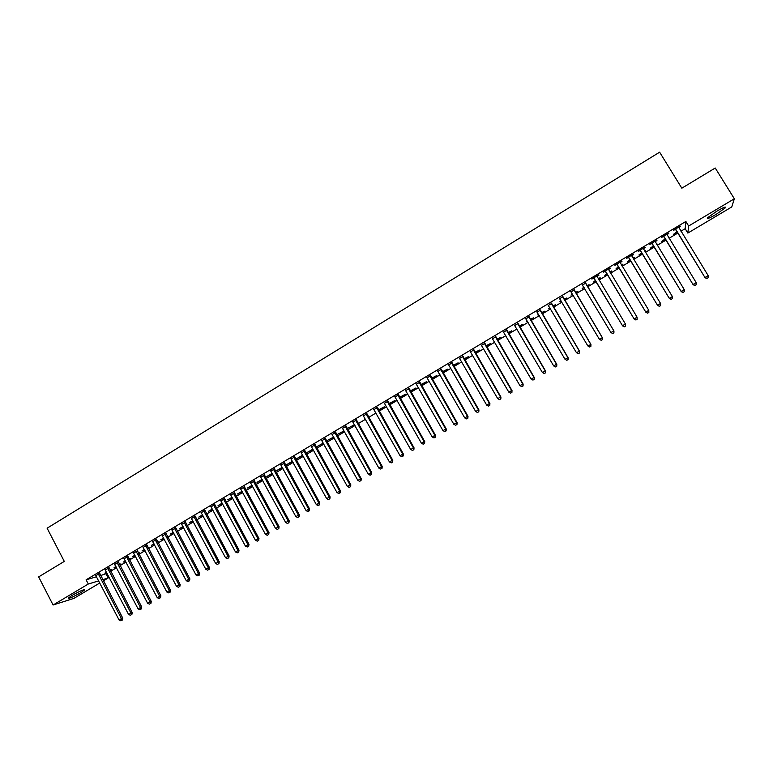 <?xml version="1.0" encoding="UTF-8"?>
<svg xmlns="http://www.w3.org/2000/svg" width="773" height="773" viewBox="0 0 773 773"><rect width="100%" height="100%" fill="white"/><g stroke="black" fill="none" stroke-linecap="round" stroke-linejoin="round"><path stroke-width="1.16" d="M72.092 595.394C79.986 590.997 84.17 589.181 84.653 589.954L80.74 592.688C72.913 597.065 68.739 598.872 68.208 598.118L72.092 595.394M716.832 211.174C723.441 207.377 726.301 206.246 725.403 207.782L716.02 214.45C709.459 218.218 706.619 219.339 707.488 217.822L716.832 211.174M100.587 575.566L107.099 573.334M110.626 571.237L116.53 567.711M120.047 565.614L125.999 562.068M129.506 559.981L135.507 556.396M138.995 554.318L145.053 550.705M148.532 548.627L154.648 544.984M158.107 542.917L164.272 539.245M167.731 537.187L173.935 533.486M177.384 531.428L183.645 527.698M187.076 525.65L193.385 521.891M196.806 519.852L203.173 516.055M206.584 514.026L213 510.199M216.401 508.17L222.866 504.315M226.257 502.295L232.779 498.401M236.152 496.392L242.732 492.469M246.094 490.469L252.723 486.517M256.066 484.516L262.752 480.535M266.096 478.545L272.83 474.525M276.154 472.545L282.957 468.496M286.261 466.515L293.112 462.438M296.407 460.466L303.316 456.35M306.601 454.389L313.567 450.244M316.833 448.292L323.858 444.108M327.114 442.166L334.197 437.943M337.434 436.011L344.574 431.749M347.802 429.827L355 425.536M358.208 423.623L365.465 419.295M368.663 417.391L375.978 413.024M379.166 411.13L386.539 406.733M389.708 404.839L397.148 400.414M400.298 398.53L407.796 394.056M410.936 392.191L418.493 387.679M421.614 385.824L429.237 381.282M432.349 379.427L440.03 374.847M443.122 373.001L450.862 368.383M453.944 366.547L461.752 361.899M464.815 360.073L472.68 355.377M475.724 353.561L483.656 348.836M486.69 347.029L494.691 342.255M497.706 340.458L505.764 335.656M508.76 333.868L516.895 329.018M519.871 327.24L528.065 322.36M531.032 320.592L539.293 315.664M542.24 313.906L550.569 308.939M553.497 307.19L561.894 302.185M564.802 300.455L573.266 295.412M576.165 293.682L584.697 288.59M587.577 286.88L596.167 281.759M599.056 280.039L607.665 274.898M610.593 273.149L619.212 268.018M622.188 266.241L630.816 261.1M633.841 259.293L642.469 254.153M645.532 252.317L654.18 247.167M657.292 245.312L665.94 240.152M669.099 238.277L677.757 233.108M680.955 231.204L685.158 228.702L687.844 233.069L688.646 226.016L734.35 198.767L731.76 206.942L687.844 233.069M106.036 573.962L108.152 578.02L103.35 580.871M99.814 582.977L74.005 598.341L53.095 605.008L88.296 584.011L98.712 580.871M53.095 605.008L38.65 576.9L64.294 561.401L47.105 528.201L659.63 152.184L681.825 188.197L715.228 168.012L734.35 198.767M119.583 564.734L120.936 563.932L119.419 564.435M116.066 566.831L114.104 567.604L115.911 566.532M108.983 567.797L105.321 569.981M138.531 553.429L139.498 552.859L138.396 553.159M135.043 555.516L132.666 556.531L134.888 555.207M127.854 556.531L124.211 558.705M157.644 542.037L158.214 541.699L157.557 541.863M154.175 544.105L151.373 545.371L154.011 543.796M146.87 545.168L143.247 547.332M173.461 532.597L170.234 534.124L173.297 532.288M166.05 533.718L162.446 535.873M192.912 521.002L189.24 522.78L192.748 520.693M185.385 522.171L181.8 524.307M212.527 509.301L208.41 511.349L212.353 508.992M204.874 510.528L201.318 512.654M232.296 497.512L227.735 499.822L232.132 497.203M224.537 498.798L221.001 500.904M252.24 485.618L247.215 488.198L252.066 485.309M244.355 486.961L240.847 489.058M272.338 473.627L266.859 476.487L272.173 473.318M264.337 475.028L260.859 477.105M292.619 461.529L286.657 464.67L292.445 461.22M284.493 462.988L281.034 465.056M312.959 449.132L306.63 452.756L313.065 449.335M304.823 450.852L301.383 452.901M333.656 437.054L326.766 440.745L333.656 437.054M325.317 438.61L321.906 440.649M353.966 424.947L347.116 428.609L353.966 424.947M345.995 426.271L342.603 428.29M366.837 413.816L363.484 415.826M389.196 403.931L395.09 400.414L389.012 403.612M387.872 401.264L384.539 403.245M410.415 391.273L415.913 387.998L410.231 390.954M409.081 388.597L405.777 390.568M431.817 378.509L436.919 375.465L431.634 378.19M430.474 375.823L427.198 377.775M453.413 365.629L458.099 362.837L453.229 365.31M452.05 362.933L448.804 364.875M475.192 352.643L479.463 350.092L475.009 352.314M473.82 349.937L470.602 351.85M497.165 339.531L501.01 337.241L496.971 339.212M495.773 336.825L492.594 338.719M519.33 326.312L522.741 324.274L519.137 325.993M517.929 323.597L514.779 325.472M541.689 312.978L544.665 311.2L541.496 312.65M538.742 314.737L537.737 314.901L538.549 314.408M540.279 310.244L537.158 312.108M564.251 299.518L566.773 298.011L564.058 299.199M561.343 301.257L559.845 301.712L561.15 300.929M562.831 296.784L559.7 298.649M587.016 285.942L589.084 284.706L586.823 285.614M584.137 287.662L582.146 288.406L583.944 287.334M585.576 283.198L582.427 285.082M611.385 270.965L609.829 271.893M611.588 271.284L610.032 272.212M607.105 273.961L604.815 275.323L606.902 273.632M610.197 268.038L603.317 272.144L605.346 271.391M610.399 268.376L608.535 269.487M634.092 257.419L633.068 258.027M634.285 257.747L633.271 258.356M630.246 260.153L627.454 261.825L630.053 259.825M633.367 254.191L626.497 258.298L628.478 257.583M633.58 254.539L631.802 255.931L660.557 303.46L660.586 305.644L659.408 306.33L660.586 305.644M657.195 244.084L656.712 244.374M653.61 246.229L650.296 248.201L653.407 245.901M656.76 240.229L649.88 244.336L651.823 243.64M656.963 240.567L655.118 241.678M677.177 232.171L673.341 234.451L676.974 231.832M680.356 226.131L673.476 230.238L675.38 229.571M680.569 226.479L678.762 227.552M685.158 228.702L685.864 221.465L86.112 579.818L96.567 576.745M668.529 233.195L661.649 237.301L663.572 236.625M668.742 233.543L666.906 234.634M665.369 239.215L661.794 241.34L665.167 238.886M645.04 247.225L638.16 251.331L640.131 250.626M645.242 247.573L643.368 248.693M645.513 250.607L644.769 251.051M645.716 250.935L644.962 251.38M641.899 253.206L638.856 255.022L641.706 252.877M621.753 261.129L614.883 265.236L616.893 264.501M621.965 261.467L620.091 262.588M622.709 264.202L621.424 264.975M622.912 264.53L621.627 265.303M618.651 267.072L616.11 268.589L618.448 266.753M598.689 274.908L591.809 279.014L593.857 278.251M598.891 275.246L597.027 276.357M600.119 277.691L598.292 278.773M600.312 278.009L598.486 279.101M595.606 280.821L593.567 282.039L595.413 280.493M574.175 290.01L571.034 291.885M575.605 292.745L577.904 291.373L575.412 292.416M572.716 294.474L570.976 295.073L572.522 294.146M551.526 303.528L548.415 305.393M552.946 306.263L555.7 304.62L552.753 305.934M550.018 308.012L548.762 308.321L549.825 307.683M529.08 316.94L525.949 318.805M530.481 319.655L533.679 317.751L530.297 319.336M527.524 321.423L526.751 321.452L527.331 321.104M506.827 330.226L503.667 332.11M508.219 332.941L511.852 330.776L508.035 332.612M484.777 343.396L481.579 345.299M486.149 346.101L490.208 343.676L485.966 345.782M462.911 356.45L459.684 358.372M464.273 359.145L468.757 356.479L464.09 358.827M441.238 369.388L437.982 371.34M442.591 372.084L447.49 369.165L442.407 371.765M419.749 382.22L416.463 384.181M421.092 384.906L426.396 381.746L420.908 384.587M398.453 394.945L395.129 396.926M399.776 397.612L405.477 394.22L399.602 397.303M377.33 407.555L373.987 409.545M378.654 410.221L384.741 406.588L378.47 409.903M356.392 420.058L353.019 422.068M335.637 432.455L332.235 434.484M343.782 431.015L336.893 434.706L343.782 431.015M315.046 444.746L311.625 446.784M323.307 443.103L316.669 446.765L323.356 443.2M294.639 456.93L291.189 458.988M302.658 455.142L296.619 458.727L302.823 455.452M274.396 469.018L270.927 471.095M282.454 467.588L276.734 470.593L282.29 467.279M254.327 480.999L250.829 483.096M262.269 479.637L257.013 482.352L262.095 479.328M234.422 492.884L230.905 494.991M242.249 491.58L237.456 494.024L242.075 491.27M214.681 504.672L211.135 506.788M222.392 503.416L218.054 505.6L222.218 503.107M195.115 516.364L191.54 518.499M202.7 515.166L198.806 517.079L202.536 514.857M175.693 527.959L172.108 530.104M183.172 526.809L179.713 528.461L183.008 526.5M156.446 539.457L152.832 541.612M163.799 538.366L160.784 539.757L163.634 538.056M137.343 550.859L133.71 553.033M148.068 547.748L148.841 547.284L147.952 547.526M144.59 549.825L142 550.965L144.425 549.516M118.404 562.174L114.742 564.358M129.043 559.101L130.202 558.406L128.878 558.792M125.535 561.188L123.361 562.077L125.381 560.879M99.611 573.392L95.929 575.585M110.162 570.358L111.708 569.43L110.008 570.049M106.645 572.455L104.877 573.112L106.481 572.155M102.712 579.653L108.152 578.02M86.112 579.818L88.296 584.011M685.864 221.465L688.646 226.016M675.911 229.591L705.082 277.729L675.399 229.098M706.957 278.435L708.155 277.739L706.957 278.435L705.179 277.381L708.184 275.623L678.675 227.136M675.892 230.064L675.022 229.32M705.082 277.729L706.918 278.58M708.155 277.739L708.184 275.623M664.075 236.654L693.139 284.715L663.563 236.161M694.985 285.43L696.183 284.735L694.985 285.43L693.207 284.377L696.193 282.628L666.828 234.209M664.084 237.118L663.224 236.364M693.139 284.715L694.956 285.566M696.183 284.735L696.193 282.628M652.296 243.688L681.255 291.663L651.784 243.195M683.071 292.397L684.26 291.701L683.071 292.397L681.293 291.344L684.26 289.604L655.031 241.253M652.335 244.133L651.475 243.379M681.255 291.663L683.052 292.523M684.26 291.701L684.26 289.604M640.556 250.694L669.418 298.571L640.054 250.201M671.206 299.325L672.384 298.629L671.206 299.325L669.428 298.281L672.384 296.552L643.329 248.529M640.633 251.119L639.773 250.365M669.418 298.571L671.206 299.441M672.384 298.629L672.384 296.552M628.884 257.67L657.639 305.461L628.381 257.177M659.398 306.224L657.61 305.18L660.557 303.46L660.577 305.538M628.99 258.066L628.13 257.322M631.628 255.235L631.705 255.747M657.639 305.461L659.408 306.33M617.26 264.608L645.919 312.311L616.757 264.115M647.639 313.094L645.861 312.06L648.789 310.34L648.837 312.505L647.639 313.094L648.837 312.505M619.965 262.202L648.789 310.34L648.818 312.408M617.395 264.994L616.545 264.24M645.919 312.311L647.658 313.191M605.684 271.516L634.246 319.143L605.182 271.023M635.937 319.925L634.16 318.901L637.078 317.191L637.136 319.336L635.937 319.925L637.136 319.336M608.38 269.12L637.078 317.191L637.107 319.239M605.848 271.883L605.008 271.139M608.467 269.062L608.583 269.816M634.246 319.143L635.976 320.022M594.166 278.396L622.623 325.926L593.664 277.903M624.294 326.728L622.507 325.713L625.415 324.013L625.492 326.138L624.294 326.728L625.492 326.138M596.843 276.009L625.415 324.013L625.454 326.051M594.36 278.744L593.519 278M596.969 275.932L597.133 276.831M622.623 325.926L624.333 326.815M612.747 333.588L613.907 332.912L612.747 333.588L610.902 332.487L582.195 284.754M612.689 333.511L610.902 332.487L613.946 331.008L585.519 282.773M585.364 282.87L613.801 330.796L613.849 332.834M582.765 285.372L582.079 284.831M613.907 332.912L613.946 331.008M601.22 340.323L602.37 339.656L601.22 340.323L599.365 339.241L570.783 291.576M601.152 340.255L599.365 339.241L602.418 337.743L574.117 289.585M573.933 289.691L602.244 337.559L602.302 339.579M571.286 292.068L570.696 291.624M602.37 339.656L602.418 337.743M589.741 347.029L590.881 346.362L589.741 347.029L587.866 345.956L559.42 298.359M589.654 346.961L587.866 345.956L590.939 344.449L562.763 296.359M562.551 296.484L590.736 344.285L590.804 346.294M590.881 346.362L590.939 344.449M578.31 353.705L579.45 353.039L578.31 353.705L576.426 352.652L548.105 305.122M578.214 353.648L576.426 352.652L579.508 351.135L551.468 303.113M551.226 303.258L579.277 350.981L579.354 352.981M579.45 353.039L579.508 351.135M539.95 309.992L567.875 357.648L565.034 359.31L536.839 311.848M540.221 309.828L568.136 357.783L567.962 359.638L566.822 360.305L567.962 359.638M568.068 359.696L568.136 357.783M565.034 359.31L566.822 360.305M528.722 316.698L556.521 364.286L553.69 365.938L525.63 318.544M529.022 316.515L556.811 364.402L556.618 366.267L555.487 366.933L556.618 366.267M556.734 366.315L556.811 364.402M553.69 365.938L555.487 366.933M517.543 323.375L545.216 370.895L542.404 372.538L514.46 325.211M517.871 323.172L545.535 370.992L545.323 372.866L544.192 373.523L545.323 372.866M545.448 372.905L545.535 370.992M542.404 372.538L544.192 373.523M506.412 330.023L533.969 377.466L531.157 379.108L503.349 331.849M506.769 329.8L534.317 377.553L534.075 379.437L532.955 380.094L534.075 379.437M534.211 379.466L534.317 377.553M531.157 379.108L532.955 380.094M495.329 336.632L522.761 384.017L519.968 385.65L492.275 338.458M495.715 336.41L523.137 384.084L522.886 385.978L521.765 386.626L522.886 385.978M523.031 385.998L523.137 384.084M519.968 385.65L521.765 386.626M484.304 343.222L511.61 390.539L508.827 392.162L481.26 345.038M484.71 342.98L512.016 390.587L511.736 392.491L510.624 393.138L511.736 392.491M511.9 392.5L512.016 390.587M508.827 392.162L510.624 393.138M473.318 349.783L500.508 397.032L497.735 398.646L470.293 351.589M473.762 349.522L500.933 397.061L500.643 398.965L499.532 399.612L500.643 398.965M500.817 398.974L500.933 397.061M497.735 398.646L499.532 399.612M462.38 356.314L489.454 403.496L486.69 405.11L459.375 358.112M462.853 356.034L489.908 403.506L489.589 405.419L488.488 406.067L489.589 405.419M489.773 405.429L489.908 403.506M486.69 405.11L488.488 406.067M451.5 362.817L478.439 409.932L475.695 411.536L448.495 364.605M451.992 362.518L478.931 409.932L478.439 409.932L478.593 411.845L477.501 412.492L478.593 411.845M478.787 411.845L478.931 409.932M475.695 411.536L477.501 412.492M440.658 369.291L467.481 416.338L464.747 417.932L437.673 371.069M441.18 368.982L467.994 416.318L467.481 416.338L467.646 418.241L466.554 418.879L467.646 418.241M467.849 418.232L467.994 416.318M464.747 417.932L466.554 418.879M429.865 375.736L456.572 422.715L453.848 424.309L426.889 377.514M430.416 375.407L457.114 422.676L456.572 422.715L456.737 424.619L455.655 425.247L456.737 424.619M456.959 424.599L457.114 422.676M453.848 424.309L455.655 425.247M419.121 382.152L445.712 429.063L442.997 430.648L416.154 383.92M419.691 381.814L446.272 429.015L445.712 429.063L445.886 430.957L444.804 431.585L445.886 430.957M446.108 430.938L446.272 429.015M442.997 430.648L444.804 431.585M408.415 388.539L434.89 435.392L432.194 436.967L405.467 390.307M409.023 388.181L435.489 435.325L434.89 435.392L435.073 437.267L434.001 437.905L435.073 437.267M435.315 437.238L435.489 435.325M432.194 436.967L434.001 437.905M397.766 394.906L424.126 441.683L421.44 443.258L394.829 396.655M398.395 394.53L424.744 441.605L424.126 441.683L424.319 443.557L423.237 444.185L424.319 443.557M424.561 443.518L424.744 441.605M421.44 443.258L423.237 444.185M387.157 401.245L413.4 447.954L410.724 449.519L384.239 402.984M387.814 400.849L414.048 447.857L413.4 447.954L413.603 449.818L412.531 450.446L413.603 449.818M413.855 449.78L414.048 447.857M410.724 449.519L412.531 450.446M376.596 407.545L402.723 454.195L400.066 455.751L373.688 409.284M377.272 407.149L403.4 454.08L402.723 454.195L402.936 456.051L401.863 456.669L402.936 456.051M403.197 456.002L403.4 454.08M400.066 455.751L401.863 456.669M366.083 413.826L392.095 460.408L389.447 461.954L363.184 415.555M366.779 413.41L392.79 460.283L392.095 460.408L392.307 462.254L391.254 462.872L392.307 462.254M392.587 462.206L392.79 460.283M389.447 461.954L391.254 462.872M355.609 420.087L381.514 466.592L378.876 468.138L352.72 421.807M356.334 419.652L382.229 466.448L381.514 466.592L381.736 468.438L380.674 469.056L381.736 468.438M382.017 468.38L382.229 466.448M378.876 468.138L380.674 469.056M345.183 426.31L370.972 472.757L368.344 474.293L342.313 428.029M345.937 425.865L371.716 472.593L370.972 472.757L371.204 474.583L370.151 475.202L371.204 474.583M371.504 474.525L371.716 472.593M368.344 474.293L370.151 475.202M334.796 432.513L360.479 478.893L357.86 480.42L331.936 434.223M335.579 432.049L361.252 478.719L360.479 478.893L360.711 480.709L359.667 481.328L360.711 480.709M361.02 480.642L361.252 478.719M357.86 480.42L359.667 481.328M324.467 438.687L350.034 485L347.425 486.526L321.616 440.388M325.259 438.204L350.826 484.806L350.034 485L350.275 486.816L349.232 487.425L350.275 486.816M350.594 486.739L350.826 484.806M347.425 486.526L349.232 487.425M314.167 444.833L339.627 491.087L337.028 492.604L311.335 446.523M314.988 444.34L340.449 490.874L339.627 491.087L339.878 492.884L338.835 493.493L339.878 492.884M340.207 492.807L340.449 490.874M337.028 492.604L338.835 493.493M303.915 450.959L329.269 497.136L326.679 498.653L301.093 452.64M304.765 450.446L330.11 496.923L329.269 497.136L329.52 498.933L328.486 499.542L329.52 498.933M329.858 498.846L330.11 496.923M326.679 498.653L328.486 499.542M293.711 457.056L318.949 503.175L316.379 504.672L290.899 458.727M294.581 456.534L319.819 502.933L318.949 503.175L319.21 504.962L318.186 505.561L319.21 504.962M319.558 504.866L319.819 502.933M316.379 504.672L318.186 505.561M283.546 463.124L308.678 509.175L306.118 510.673L280.744 464.795M284.445 462.583L309.567 508.924L308.678 509.175L308.949 510.953L307.925 511.552L308.949 510.953M309.306 510.856L309.567 508.924M306.118 510.673L307.925 511.552M273.42 469.163L298.446 515.156L295.895 516.644L270.637 470.834M274.347 468.622L299.364 514.895L298.446 515.156L298.726 516.924L297.711 517.524L298.726 516.924M299.093 516.818L299.364 514.895M295.895 516.644L297.711 517.524M263.342 475.182L288.261 521.108L285.72 522.596L260.569 476.844M264.289 474.622L289.199 520.838L288.261 521.108L288.551 522.877L287.537 523.466L288.551 522.877M288.928 522.761L289.199 520.838M285.72 522.596L287.537 523.466M253.312 481.183L278.116 527.041L275.594 528.519L250.539 482.835M254.269 480.603L279.082 526.751L278.116 527.041L278.415 528.8L277.401 529.389L278.415 528.8M278.802 528.674L279.082 526.751M275.594 528.519L277.401 529.389M243.311 487.154L268.018 532.945L265.497 534.414L240.558 488.797M244.297 486.565L269.004 532.636L268.018 532.945L268.318 534.694L267.313 535.283L268.318 534.694M268.714 534.568L269.004 532.636M265.497 534.414L267.313 535.283M233.359 493.097L257.96 538.82L255.457 540.288L230.615 494.73M234.374 492.488L258.965 538.501L257.96 538.82L258.269 540.569L257.264 541.148L258.269 540.569M258.675 540.433L258.965 538.501M255.457 540.288L257.264 541.148M223.445 499.01L247.949 544.675L245.447 546.144L220.72 500.643M224.479 498.401L248.974 544.347L247.949 544.675L248.259 546.414L247.263 546.994L248.259 546.414M248.674 546.279L248.974 544.347M245.447 546.144L247.263 546.994M213.58 504.904L237.968 550.511L235.485 551.961L210.855 506.537M214.633 504.276L239.021 550.163L237.968 550.511L238.297 552.231L237.301 552.811L238.297 552.231M238.712 552.096L239.021 550.163M235.485 551.961L237.301 552.811M203.753 510.779L228.035 556.318L225.561 557.768L201.038 512.393M204.826 510.132L229.117 555.961L228.035 556.318L228.364 558.029L227.378 558.608L228.364 558.029M228.798 557.884L229.117 555.961M225.561 557.768L227.378 558.608M193.965 516.625L218.15 562.097L215.686 563.536L191.26 518.239M195.057 515.968L219.242 561.729L218.15 562.097L218.479 563.807L217.493 564.387L218.479 563.807M218.923 563.652L219.242 561.729M215.686 563.536L217.493 564.387M184.216 522.451L208.295 567.855L205.84 569.295L181.529 524.055M185.327 521.775L209.415 567.469L208.295 567.855L208.642 569.556L207.657 570.136L208.642 569.556M209.087 569.401L209.415 567.469M205.84 569.295L207.657 570.136M174.505 528.249L198.487 573.595L196.042 575.025L171.828 529.843M175.645 527.563L199.627 573.189L198.487 573.595L198.835 575.286L197.859 575.856L198.835 575.286M199.289 575.122L199.627 573.189M196.042 575.025L197.859 575.856M164.833 534.017L188.718 579.306L186.283 580.726L162.175 535.612M166.002 533.322L189.887 578.89L188.718 579.306L189.076 580.987L188.1 581.557L189.076 580.987M189.54 580.823L189.887 578.89M186.283 580.726L188.1 581.557M155.209 539.767L178.998 584.987L176.563 586.407L152.552 541.351M156.388 539.061L180.177 584.562L178.998 584.987L179.355 586.668L178.379 587.238L179.355 586.668M179.829 586.494L180.177 584.562M176.563 586.407L178.379 587.238M145.614 545.496L169.306 590.649L166.891 592.07L142.976 547.071M146.822 544.781L170.504 590.214L169.306 590.649L169.673 592.321L168.707 592.891L169.673 592.321M170.147 592.147L170.504 590.214M166.891 592.07L168.707 592.891M136.067 551.197L159.653 596.292L157.248 597.703L133.439 552.772M137.294 550.473L160.881 595.838L159.653 596.292L160.03 597.954L159.064 598.515L160.03 597.954M160.513 597.771L160.881 595.838M157.248 597.703L159.064 598.515M126.559 556.879L150.049 601.916L147.653 603.307L123.941 558.444M127.806 556.135L151.295 601.452L150.049 601.916L150.426 603.568L149.469 604.128L150.426 603.568M150.928 603.375L151.295 601.452M147.653 603.307L149.469 604.128M117.081 562.541L140.483 607.51L138.096 608.902L114.472 564.097M118.346 561.787L141.749 607.027L140.483 607.51L140.86 609.153L139.903 609.713L140.86 609.153M141.372 608.96L141.749 607.027M138.096 608.902L139.903 609.713M107.65 568.174L130.946 613.076L128.569 614.467L105.051 569.72M108.935 567.401L132.231 612.593L130.946 613.076L131.342 614.719L130.386 615.269L131.342 614.719M131.854 614.516L132.231 612.593M128.569 614.467L130.386 615.269M98.258 573.779L121.458 618.622L119.09 620.014L95.668 575.334M99.562 573.006L122.762 618.129L121.458 618.622L121.854 620.255L120.907 620.816L121.854 620.255M122.376 620.052L122.762 618.129M119.09 620.014L120.907 620.816M675.573 229.214L675.554 229.697M473.347 349.985L473.849 350.13M473.501 350.44L474.004 350.594M462.409 356.517L462.94 356.653M462.573 356.971L463.095 357.107M451.529 363.01L452.079 363.136M451.683 363.474L452.234 363.59M440.687 369.484L441.267 369.591M440.842 369.938L441.422 370.045M429.894 375.929L430.503 376.016M430.049 376.383L430.658 376.47M419.15 382.355L419.778 382.422M419.304 382.809L419.932 382.867M408.444 388.742L409.101 388.79M408.598 389.196L409.255 389.244M397.795 395.1L398.481 395.138M397.95 395.554L398.626 395.592M387.186 401.438L387.891 401.458M387.341 401.892L388.046 401.902M376.625 407.748L377.359 407.748M376.78 408.192L377.514 408.202M366.112 414.028L366.866 414.009M366.257 414.473L367.02 414.463M355.638 420.28L356.421 420.251M355.783 420.725L356.566 420.696M345.212 426.503L346.014 426.464M345.357 426.957L346.169 426.909M334.825 432.706L335.656 432.648M334.98 433.151L335.811 433.093M324.486 438.88L325.346 438.803M324.641 439.325L325.491 439.248M314.196 445.026L315.075 444.939M314.34 445.47L315.22 445.383M303.944 451.152L304.852 451.046M304.089 451.596L304.997 451.49M293.74 457.249L294.668 457.123M293.885 457.693L294.813 457.568M283.575 463.317L284.522 463.182M283.72 463.761L284.667 463.626M273.449 469.356L274.425 469.211M273.594 469.8L274.57 469.655M263.371 475.376L264.366 475.211M263.516 475.82L264.511 475.656M253.331 481.376L254.356 481.193M253.476 481.811L254.501 481.637M243.34 487.338L244.384 487.145M243.485 487.782L244.529 487.589M233.388 493.28L234.451 493.077M233.533 493.725L234.596 493.522M223.474 499.203L224.557 498.981M223.619 499.638L224.701 499.426M213.609 505.098L214.71 504.866M213.744 505.532L214.855 505.3M203.772 510.972L204.903 510.721M203.917 511.407L205.048 511.156M193.984 516.818L195.134 516.557M194.129 517.253L195.279 516.992M184.235 522.635L185.414 522.364M184.38 523.07L185.549 522.799M174.534 528.432L175.722 528.143M174.669 528.867L175.858 528.577M164.862 534.211L166.079 533.901M164.997 534.645L166.214 534.336M155.228 539.96L156.465 539.641M155.373 540.395L156.6 540.076M145.643 545.68L146.899 545.351M145.778 546.115L147.034 545.786M136.096 551.391L137.372 551.043M136.232 551.816L137.507 551.478M126.579 557.072L127.874 556.715M126.714 557.497L128.009 557.14M117.11 562.725L118.424 562.358M117.245 563.159L118.559 562.792M107.679 568.358L109.012 567.981M107.814 568.793L109.148 568.406M98.277 573.972L99.63 573.576M98.413 574.397L99.765 574.01"/></g></svg>
